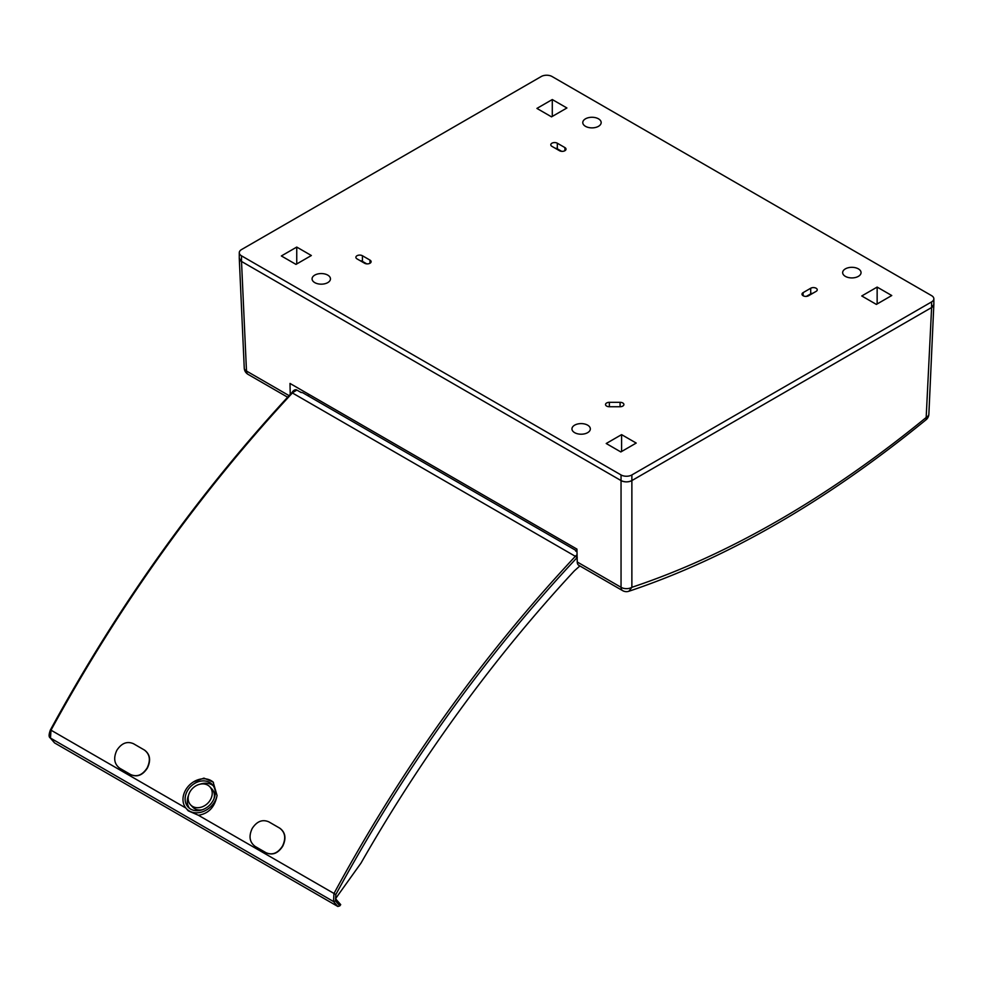 <?xml version="1.0" encoding="UTF-8"?>
<svg xmlns="http://www.w3.org/2000/svg" width="983" height="983" viewBox="0 0 983 983"><rect width="100%" height="100%" fill="white"/><g stroke="black" fill="none" stroke-linecap="round" stroke-linejoin="round"><path stroke-width="1.47" d="M620.076 406.741A3.834 2.212 -0 0 0 623.898 404.529A3.834 2.212 -0 0 0 620.076 402.317L609.362 402.317A3.834 2.212 -0 0 0 605.528 404.529A3.834 2.212 -0 0 0 609.362 406.741L620.076 406.741L620.076 402.317M816.123 291.373A3.834 2.212 -0 0 0 817.242 289.813A3.834 2.212 -0 0 0 814.882 287.761A3.834 2.212 -0 0 0 810.705 288.24L803.123 292.627A3.834 2.212 -0 0 0 802.005 294.187A3.834 2.212 -0 0 0 804.377 296.227A3.834 2.212 -0 0 0 808.542 295.748L816.123 291.373M369.989 260.114L362.42 255.74A3.834 2.212 -0 0 0 358.242 255.261A3.834 2.212 -0 0 0 355.883 257.3A3.834 2.212 -0 0 0 357.001 258.861L364.582 263.235A3.834 2.212 -0 0 0 368.748 263.714A3.834 2.212 -0 0 0 371.119 261.675A3.834 2.212 -0 0 0 369.989 260.114L369.989 263.235M557.324 143.211A3.834 2.212 -0 0 0 553.159 142.732A3.834 2.212 -0 0 0 550.787 144.771A3.834 2.212 -0 0 0 551.905 146.332L559.487 150.706A3.834 2.212 -0 0 0 563.664 151.185A3.834 2.212 -0 0 0 566.024 149.146A3.834 2.212 -0 0 0 564.906 147.585L557.324 143.211L557.324 148.826A3.834 2.212 -0 0 0 555.162 148.212M598.475 118.82A9.191 5.308 -0 0 0 588.461 117.677A9.191 5.308 -0 0 0 582.784 122.58A9.191 5.308 -0 0 0 591.975 127.876A9.191 5.308 -0 0 0 601.166 122.58A9.191 5.308 -0 0 0 598.475 118.82M858.356 268.863A9.191 5.308 -0 0 0 848.341 267.72A9.191 5.308 -0 0 0 842.664 272.61A9.191 5.308 -0 0 0 851.856 277.919A9.191 5.308 -0 0 0 861.047 272.61A9.191 5.308 -0 0 0 858.356 268.863M587.65 425.16A9.191 5.308 -0 0 0 577.635 424.005A9.191 5.308 -0 0 0 571.959 428.907A9.191 5.308 -0 0 0 574.65 432.655A9.191 5.308 -0 0 0 584.664 433.81A9.191 5.308 -0 0 0 590.341 428.907A9.191 5.308 -0 0 0 587.65 425.16M327.769 275.117A9.191 5.308 -0 0 0 317.755 273.962A9.191 5.308 -0 0 0 312.078 278.865A9.191 5.308 -0 0 0 314.769 282.613A9.191 5.308 -0 0 0 324.783 283.768A9.191 5.308 -0 0 0 330.46 278.865A9.191 5.308 -0 0 0 327.769 275.117M239.274 252.705L239.274 258.332A7.655 4.423 -0 0 0 241.511 261.453L621.047 480.576L621.047 474.949L241.511 255.826A7.655 4.423 180 0 1 239.274 252.705A7.655 4.423 180 0 1 241.511 249.584L541.24 76.527A7.655 4.423 -0 0 1 552.077 76.527L931.601 295.65A7.655 4.423 180 0 1 933.85 298.783A7.655 4.423 180 0 1 931.601 301.904L631.872 474.949L631.872 480.576A7.655 4.423 180 0 1 621.047 480.576C624.66 482.272 628.272 482.272 631.872 480.576L931.601 307.532A7.655 4.423 -0 0 0 933.85 304.411L933.85 298.783M621.047 474.949A7.655 4.423 -0 0 0 631.872 474.949M311.353 255.519L295.981 264.39L281.359 255.961L296.743 247.077L311.353 255.519M636.21 443.063L620.838 451.947L606.216 443.505L621.588 434.633L636.21 443.063M861.759 295.969L877.143 287.085L891.753 295.527L876.381 304.411L861.759 295.969M536.915 108.413L552.286 99.541L566.908 107.983L551.537 116.854L536.915 108.413M809.144 295.404A16.846 9.719 -0 0 0 807.977 295.441M558.897 150.362A16.846 9.719 180 0 1 560.052 150.411M365.135 262.94A16.846 9.719 -0 0 0 363.98 262.891M621.588 451.504L621.588 434.633M877.143 303.968L877.143 287.085M552.286 116.412L552.286 99.541M296.743 263.96L296.743 247.077M812.88 293.241A3.834 2.212 -0 0 0 810.705 293.868L806.379 296.375M561.662 151.333L557.324 148.826M360.245 260.741A3.834 2.212 180 0 1 362.42 261.367L366.745 263.862M622.632 590.636A7.655 7.655 0 0 0 628.874 591.262L631.872 587.293A7.655 4.645 180 0 1 621.047 587.293A7.655 4.423 120 0 0 622.632 590.636L578.827 565.336A7.655 4.423 -60 0 1 577.242 561.993L576.947 549.116L289.997 383.444L290.243 394.38M239.274 258.443L244.251 368.097A7.655 4.423 -2.6 0 0 246.487 371.033L241.511 261.453L239.274 258.246M241.511 255.826L241.511 261.453L621.047 480.576L621.047 587.293L577.242 561.993M933.85 304.312L928.874 414.162A7.655 4.423 2.6 0 1 926.637 417.111A982.803 552.372 121.3 0 1 631.872 587.293L631.872 480.576L931.614 307.532L926.06 419.766M933.85 304.521L931.614 307.532M309.522 394.724A990.79 572.032 -60 0 1 307.446 395.449M292.135 392.352A4.596 2.654 -60 0 1 294.298 390.153A4.596 2.654 -60 0 1 296.596 389.919A4.596 2.654 -60 0 1 296.731 390.005M579.872 565.95L574.33 570.877A970.712 567.24 119.9 0 0 360.994 863.099L335.842 898.241A4.596 2.679 119.9 0 0 336.395 899.728L340.708 904.63L339.823 905.859L335.486 900.932L333.507 901.534L333.962 893.535C402.059 767.944 482.653 655.391 575.755 555.886L577.082 554.707M186.057 808.272A18.861 15.175 136.4 0 0 203.678 811.356A18.861 15.175 136.4 0 0 217.059 795.517C214.835 807.055 208.617 813.641 198.406 815.263L188.22 810.828L186.057 808.272A18.861 15.175 136.4 0 1 193.479 781.903A18.861 15.175 -43.6 0 1 213.434 782.382M188.515 789.066A16.514 13.295 -43.6 0 0 188.232 807.19A16.514 13.295 -43.6 0 0 209.354 805.433A16.514 13.295 -43.6 0 0 212.156 784.422A16.514 13.295 -43.6 0 0 188.515 789.066M576.996 551.07L302.973 392.868A7.655 4.423 -60 0 0 301.142 392.536L296.891 390.079L292.799 392.524C200.077 492.25 119.471 604.791 51.005 730.172L50.477 738.122L54.262 742.484M269.047 821.972L279.872 828.227C285.377 832.343 286.385 838.229 282.883 845.884L282.649 845.761C286.151 838.118 285.144 832.232 279.639 828.104L279.872 828.227M279.639 828.104L268.814 821.849C262.486 819.134 256.993 821.272 252.336 828.251A984.216 568.248 -60 0 0 252.066 828.743C248.601 836.41 249.633 842.308 255.187 846.449L266.012 852.703C272.303 855.407 277.759 853.256 282.379 846.252L282.625 846.363A983.762 567.977 -60 0 1 282.883 845.884M282.625 846.363C278.017 853.367 272.549 855.517 266.246 852.814M133.688 743.836L144.28 749.955C149.797 754.072 150.792 759.957 147.303 767.612L147.536 767.735C151.038 760.092 150.03 754.219 144.513 750.078M130.899 774.678C137.19 777.369 142.646 775.218 147.266 768.227A983.762 567.977 -60 0 1 147.536 767.735M217.059 795.517L213.127 782.05L203.923 778.131L193.479 781.903M295.453 390.841L292.098 392.389C199.426 492.053 118.882 604.52 50.465 729.816C48.745 734.362 48.671 737.066 50.244 737.938L333.507 901.534L337.857 906.473L339.823 905.859M337.857 906.473L54.692 742.988M576.996 551.131A7.655 4.423 -60 0 0 575.645 551.021L577.009 551.807M292.135 392.807L577.254 557.422C484.3 656.767 403.829 769.136 335.842 894.53L335.486 900.932M266.012 852.703L266.885 853.146M301.462 392.512L299.631 391.664M147.266 768.227L147.02 768.104C142.412 775.108 136.956 777.258 130.653 774.555L119.828 768.301C114.286 764.172 113.242 758.274 116.707 750.607A984.216 568.248 -60 0 1 116.977 750.103C121.622 743.123 127.114 740.998 133.455 743.701L144.28 749.955M131.525 775.009L130.653 774.555M213.164 785.65A16.514 13.295 -43.6 0 0 200.114 784.176M188.589 795.161A16.514 13.295 -43.6 0 0 189.412 808.259M213.987 798.749A13.197 10.616 -43.6 0 0 211.935 789.005L209.748 786.707A13.197 10.616 -43.6 0 0 190.862 790.418A13.197 10.616 -43.6 0 0 190.641 804.905A13.197 10.616 -43.6 0 0 207.511 803.492A13.197 10.616 -43.6 0 0 209.748 786.707M190.641 804.905L192.828 807.203A13.197 10.616 -43.6 0 0 202.461 809.734M931.601 301.904L931.601 307.532M609.362 406.741L609.362 402.317M803.123 295.748L803.123 292.627M810.705 293.868L810.705 288.24M564.906 150.706L564.906 147.585M362.42 261.367L362.42 255.74M289.088 395.633L246.487 371.033A7.655 4.423 120 0 0 248.072 374.376L287.626 397.218M335.842 894.53L198.406 815.263M185.836 808.014L51.005 730.172M50.244 737.938L54.434 742.779M628.874 591.262C727.592 558.172 826.666 500.998 926.084 419.741A7.655 7.655 0 0 0 928.874 414.162M244.251 368.097A7.655 7.655 0 0 0 248.072 374.376"/></g></svg>
